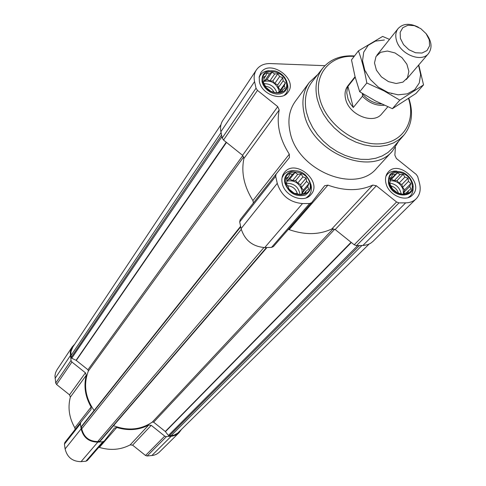 <?xml version="1.0" encoding="UTF-8"?>
<svg xmlns="http://www.w3.org/2000/svg" width="486" height="486" viewBox="0 0 486 486"><rect width="100%" height="100%" fill="white"/><g stroke="black" fill="none" stroke-linecap="round" stroke-linejoin="round"><path stroke-width="0.73" d="M392.609 174.231L395.112 174.583L397.518 172.816L400.008 174.595L403.161 174.261L404.893 177.086L408.04 178.18L408.471 181.387L410.87 183.532L409.789 186.363L410.889 188.902L408.495 190.694L408.082 192.863L404.911 193.209L403.173 194.333L397.481 192.899L392.548 188.945L389.717 183.538L390.167 181.381L389.748 178.149L391.509 177.062L392.609 174.231M389.207 183.313C385.368 168.703 408.1 168.83 411.806 183.307C415.864 197.869 392.937 198.015 389.207 183.313M289.778 173.939L292.523 174.31L295.099 172.475L297.766 174.322L301.077 173.976L302.887 176.898L306.137 178.028L306.532 181.351L308.932 183.568L307.729 186.496L308.719 189.127L306.15 190.98L305.536 193.221L302.207 193.586L300.214 194.746L296.934 193.604L294.182 193.264L289.073 189.169L288.101 186.521L286.278 183.574L286.928 181.339L286.54 177.998L288.556 176.874L289.778 173.939M285.689 183.344C282.214 168.217 306.557 168.363 309.892 183.331C313.604 198.403 289.036 198.561 285.689 183.344M266.857 73.319L269.548 73.823L272.057 72.128L274.657 74L277.87 73.714L279.626 76.557L282.767 77.639L283.138 80.804L285.44 82.875L284.255 85.627L285.185 88.027L282.682 89.734L282.044 91.726L278.812 92.03L276.844 92.972L270.975 91.398L266.036 87.437L263.357 82.152L264.032 80.172L263.667 76.982L265.654 76.071L266.857 73.319M262.78 81.867C259.524 67.718 283.253 68.629 286.369 82.638C289.85 96.75 265.909 96.106 262.78 81.867M220.942 124.714L72.706 347.217L70.901 351.846L71.156 357.532L71.728 358.267L76.077 360.296L226.227 142.204M81.782 426.058L81.435 426.884L81.721 428.816C83.817 437.145 89.145 441.391 97.698 441.567L100.225 441.118L266.996 247.508M324.94 65.683L270.325 63.569C264.123 63.453 259.481 65.555 256.408 69.887L222.801 120.431C220.699 123.681 220.067 127.429 220.899 131.688L222.211 137.988L223.536 140.053L242.575 155.307L243.917 158.521C241.032 172.348 244.033 186.369 252.92 200.59L253.419 202.929M256.408 69.887C254.239 73.24 253.625 77.146 254.561 81.599L256.037 88.197L257.465 90.378L277.737 106.641L242.575 155.307M395.41 147.319L394.857 155.143L396.388 158.491L416.247 174.431L417.711 176.606L419.515 183.301C421.07 189.625 419.947 194.795 416.15 198.817C413.434 201.429 409.947 202.771 405.688 202.85L399 202.893L396.582 201.988L376.352 185.755L372.774 185.087C359.531 191.126 344.58 191.138 327.922 185.13L324.654 185.713L311.617 202.656L309.618 203.513L302.486 203.561C289.692 202.395 281.285 195.658 277.257 183.344L275.69 176.321L276.133 174.067L289.419 157.598L289.304 154.159C279.729 139.136 276.358 124.416 279.195 110.018L277.737 106.641M276.121 174.091L240.151 219.787L239.701 221.944L241.092 228.62C244.744 240.303 252.623 246.621 264.742 247.556L271.504 247.417L273.418 246.572L311.52 202.759M327.922 185.13L289.152 229.623L288.332 229.422M289.152 229.623C304.892 235.133 319.108 234.914 331.804 228.961L335.2 229.55L354.197 244.78L356.493 245.618L363.698 245.442L367.677 244.665L370.496 243.352L372.896 241.481L416.15 198.817M259.403 81.757L259.208 76.958L260.824 72.791C269.572 58.484 298.501 79.011 288.107 92.121C282.056 101.762 261.626 94.46 259.403 81.757M282.226 183.344C281.351 179.146 282.062 175.555 284.353 172.566C294.935 158.065 323.208 181.454 310.949 194.57C303.969 203.762 284.523 196.223 282.226 183.344M385.975 183.313C384.894 178.714 385.671 174.936 388.314 171.959C399.176 159.293 424.807 183.744 412.456 195.032C405.652 202.674 388.521 195.141 385.975 183.313M398.654 141.177L392.554 150.933L376.644 168.278C355.734 194.485 297.146 170.525 290.069 132.028C287.499 120.042 289.273 109.781 295.379 101.258L309.375 82.334L317.795 74.486M113.524 425.687C127.788 431.082 140.709 429.891 152.276 422.103L153.643 422.188L165.295 431.495L168.405 435.462L169.25 435.851L174.079 435.098L177.718 433.117L369.05 244.118M94.114 410.494C85.214 397.597 83.288 384.45 88.343 371.061L87.954 369.743L76.077 360.296M74.765 344.124L72.207 346.907L56.929 369.876L55.556 372.701L54.954 375.818L55.72 383.029L56.583 384.493L69.534 394.832L70.349 397.147C67.645 407.572 69.14 417.796 74.832 427.814L75.081 429.515M72.207 346.907L70.792 349.811L70.245 352.374L71.023 360.503L71.922 362.027L85.439 372.823L69.534 394.832M181.235 429.727L179 432.765L175.458 435.183L172.469 436.1L166.394 436.647L164.718 436.112L151.219 425.335L148.698 425.043C138.856 430.153 128.207 430.961 116.749 427.467L114.398 428.069L104.259 441.021L102.807 441.744L97.789 442.145C88.871 441.962 83.325 437.534 81.138 428.859L80.403 423.865L80.828 422.213L91.028 409.522L91.131 407.019C85.153 396.6 83.543 385.999 86.295 375.222L85.439 372.823M64.838 442.527L80.828 422.213L64.838 442.527L64.419 444.125L65.106 448.936C67.159 457.29 72.475 461.53 81.047 461.651L85.882 461.238L87.286 460.534L104.186 441.1M116.749 427.467L99.381 447.399L98.804 447.296M99.381 447.399C110.395 450.71 120.656 449.872 130.163 444.884L132.593 445.158L145.533 455.485L147.149 455.99L153.606 455.309L156.431 454.264L158.892 452.581L179 432.765M408.513 98.537C416.338 121.901 402.25 143.722 377.719 143.911C353.292 144.482 325.298 122.478 319.667 98.239C313.397 74.322 330.352 54.718 354.179 56.388M387.846 106.786L381.789 113.815C373.436 124.908 348.887 114.939 345.607 98.962C344.392 93.798 345.145 89.418 347.867 85.834L355.066 76.721M408.835 98.318C413.574 112.722 411.976 124.932 404.048 134.962L399.279 139.458L393.526 142.927L386.935 145.253L379.681 146.365L371.966 146.225L364.002 144.822L356.013 142.185L348.231 138.389L340.886 133.541L334.18 127.775L328.317 121.257L323.451 114.186L319.733 106.75L317.249 99.174C314.491 86.842 316.362 76.454 322.874 68.01C330.413 59.122 340.959 55.1 354.513 55.951M403.666 135.4L392.797 147.926L388.028 152.434L382.282 155.915L375.708 158.266L368.485 159.414L360.8 159.305L352.879 157.938L344.938 155.35L337.211 151.602L329.921 146.796L323.275 141.08L317.467 134.604L312.656 127.569L308.987 120.176L306.551 112.637C303.853 100.347 305.767 89.977 312.285 81.526L322.516 68.465M392.554 150.933C371.45 177.457 311.581 152.744 304.145 113.56C301.46 101.361 303.203 90.955 309.375 82.334M262.063 81.848C261.474 73.283 265.854 69.668 275.21 71.011C279.231 72.183 282.463 74.473 284.911 77.888L286.473 80.767L287.275 83.75L287.275 86.642L286.454 89.254L284.875 91.429L282.633 93.02L279.869 93.926L276.759 94.077L273.503 93.464L270.319 92.127L267.403 90.153L264.961 87.674L263.139 84.837L262.063 81.848M259.135 77.505L260.271 75.19C262.282 72.359 265.277 70.859 269.268 70.683M287.226 83.41C288.411 87.249 288.022 90.596 286.06 93.458L284.292 95.317M284.954 183.344C282.062 172.566 295.524 166.583 304.692 174.365L305.372 174.93C312.668 183.246 312.601 189.983 305.172 195.135C295.676 197.109 288.939 193.179 284.954 183.344M282.05 177.755L283.684 174.857C286.375 171.686 290.099 170.331 294.856 170.774M310.736 183.915C312.073 188.501 311.429 192.413 308.823 195.651L306.283 197.802M388.527 183.313C387.767 173.35 392.524 169.699 402.785 172.36C406.667 174.122 409.57 176.892 411.496 180.677C420.171 197.51 392.712 200.876 388.527 183.313M385.914 176.303L387.391 174.225C389.808 171.771 393.004 170.756 396.977 171.175M412.918 186.399C413.495 190.324 412.59 193.537 410.208 196.034L408.173 197.577M282.682 89.734L281.187 91.83M284.255 85.627L279.748 91.963M285.44 82.875L280.319 90.08L278.308 87.644L277.67 84.886L274.827 83.428L272.822 80.992L269.9 80.895L267.051 79.437L264.821 80.731L263.843 80.694M279.59 91.976L280.319 90.08M283.138 80.804L278.308 87.644M282.767 77.639L277.67 84.886M279.626 76.557L274.827 83.428M277.87 73.714L272.822 80.992M274.657 74L269.9 80.895M272.057 72.128L267.051 79.437M269.548 73.823L264.821 80.731M265.654 76.071L263.843 78.732M279.079 92.012L278.861 90.038C275.811 82.754 270.714 79.904 263.57 81.502M306.15 190.98L304.09 193.404M307.729 186.496L302.517 192.663L303.422 190.099L301.338 187.547L300.658 184.601L297.73 183.131L295.646 180.585L292.651 180.585L289.717 179.109L286.825 180.579M302.717 193.543L302.517 192.663M308.932 183.568L303.422 190.099M306.532 181.351L301.338 187.547M306.137 178.028L300.658 184.601M302.887 176.898L297.73 183.131M301.077 173.976L295.646 180.585M297.766 174.322L292.651 180.585M295.099 172.475L289.717 179.109M292.523 174.31L287.445 180.579M288.556 176.874L286.661 179.219M302.049 193.677L301.928 190.105C299.042 182.785 294.03 179.796 286.898 181.138M408.495 190.694L406.108 193.1M409.789 186.363L403.902 192.322L404.65 189.85L402.602 187.383L401.855 184.534L399.061 183.113L397.013 180.652L394.213 180.646L391.412 179.225L389.985 180.203M404.249 193.647L403.902 192.322M410.87 183.532L404.65 189.85M408.471 181.387L402.602 187.383M408.04 178.18L401.855 184.534M404.893 177.086L399.061 183.113M403.161 174.261L397.013 180.652M400.008 174.595L394.213 180.646M397.518 172.816L391.412 179.225M395.112 174.583L389.96 180.002M391.509 177.062L389.821 178.842M403.325 194.236L403.252 189.85C400.731 183.435 396.339 180.421 390.076 180.816M265.556 86.247C269.25 86.745 272.014 88.646 273.849 91.945M264.238 83.647C270.629 83.811 274.863 86.909 276.929 92.935M287.591 185.749C292.645 186.229 295.907 188.902 297.377 193.774M286.363 183.265C294.139 183.246 298.708 187.061 300.062 194.698M391.169 185.938C394.778 187.116 397.177 189.485 398.356 193.039M389.796 183.107C395.956 184.054 399.735 187.566 401.132 193.659M381.54 103.943C374.202 103.53 367.841 100.201 362.459 93.962L362.319 93.427M384.341 105.237C376.383 105.997 369.087 103.008 362.453 96.283L362.459 93.962M355.193 77.219L347.927 86.411L347.423 87.741L346.749 92.875L348.079 99.217L350.479 103.889L353.279 107.491L362.453 96.283M347.927 86.411L353.279 107.491M400.397 38.4L400.148 32.355L402.821 27.678L407.863 25.284L414.272 25.63L420.779 28.625L426.125 33.68L429.272 39.816L429.588 45.842L427 50.562L421.988 53.041L415.542 52.755L408.951 49.748L403.532 44.615L400.397 38.4M425.888 33.376C431.72 41 432.583 47.725 428.476 53.563C421.356 63.125 399.559 54.001 396.369 39.992C395.197 35.442 395.786 31.62 398.137 28.534C403.082 23.395 409.85 22.963 418.446 27.24M418.549 65.173L420.603 74.473L419.284 82.984L414.71 89.71L407.377 93.828L398.131 94.819L388.065 92.516L378.4 87.188L370.326 79.467L364.816 70.306L362.532 60.823L363.716 52.16L368.181 45.332L375.368 41.128L384.408 39.992M387.391 51.036L394.997 52.938L401.94 57.64L406.891 64.219L408.872 71.406L407.475 77.796L402.949 82.128L396.163 83.501L388.466 81.63L381.407 76.867L376.413 70.178L374.493 62.913L376 56.54L380.617 52.306L387.391 51.036M389.505 39.39L382.622 36.432L358.437 50.848C361.93 60.343 364.725 71.053 366.808 82.991L383.952 90.858L399.814 100.134L423.537 84.892L418.75 64.942M358.437 50.848L351.493 59.875L355.029 76.575L359.701 91.769L366.808 82.991M423.537 84.892L415.961 93.482L392.378 108.688L375.478 100.954L359.701 91.769M399.814 100.134L392.378 108.688M71.156 357.532L221.586 134.993M70.883 355.679L221.081 132.563M99.642 441.41L266.51 247.52M97.698 441.567L263.91 247.556M256.037 88.197L222.211 137.988M254.561 81.599L220.899 131.688M257.465 90.378L223.536 140.053M279.195 110.018L243.917 158.521M289.304 154.159L252.92 200.59M275.69 176.321L239.701 221.944M277.257 183.344L241.092 228.62M302.486 203.561L264.742 247.556M309.618 203.513L271.504 247.417M372.774 185.087L331.804 228.961M376.352 185.755L335.2 229.55M396.582 201.988L354.197 244.78M399 202.893L356.493 245.618M405.688 202.85L362.86 245.479M81.435 426.884L240.716 226.81M81.721 428.816L241.263 229.374M169.25 435.851L359.452 245.552M171.108 435.699L361.906 245.503M71.728 358.267L221.938 136.694M76.284 360.424L226.494 142.422M87.954 369.743L242.83 155.532M88.343 371.061L243.747 156.857M152.276 422.103L333.208 228.718M153.643 422.188L334.745 229.234M165.295 431.495L351.08 242.277M165.471 431.671L351.348 242.496M168.405 435.462L357.678 245.588M71.023 360.503L55.72 383.029M70.312 355.709L55.064 378.4M71.922 362.027L56.583 384.493M86.295 375.222L70.349 397.147M91.131 407.019L74.832 427.814M80.403 423.865L64.419 444.125M81.138 428.859L65.106 448.936M97.789 442.145L81.047 461.651M102.807 441.744L85.882 461.238M148.698 425.043L130.163 444.884M151.219 425.335L132.593 445.158M164.718 436.112L145.533 455.485M166.394 436.647L147.149 455.99M171.206 436.264L151.79 455.595M365.685 72.22L366.152 71.964M391.929 93.221L391.765 93.731M276.133 174.067L240.151 219.787M311.617 202.656L273.418 246.572M81.605 426.216L240.613 226.306M104.259 441.021L87.286 460.534M260.271 75.19L259.251 76.703M286.06 93.458L284.996 94.934M283.684 174.857L282.317 176.57M308.823 195.651L307.395 197.316M387.391 174.225L386.151 175.543M410.208 196.034L408.926 197.316M398.137 28.534L376.863 55.276M428.476 53.563L406.278 79.534"/></g></svg>
